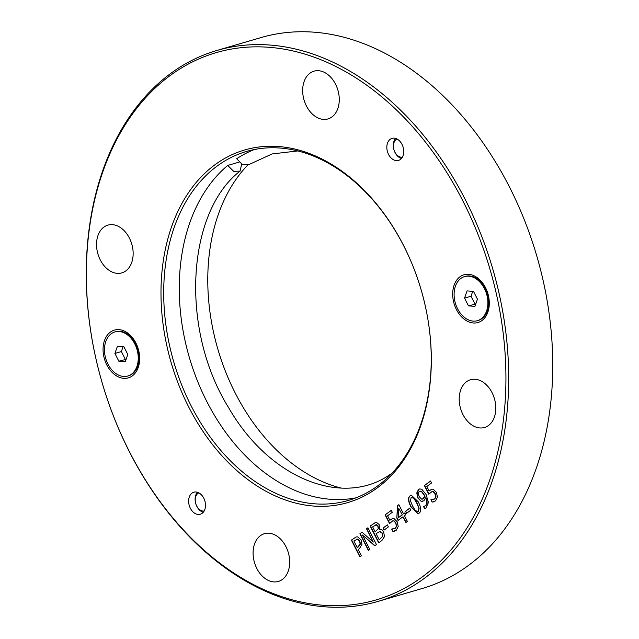 <?xml version="1.0" encoding="UTF-8"?>
<svg xmlns="http://www.w3.org/2000/svg" width="639" height="639" viewBox="0 0 639 639"><rect width="100%" height="100%" fill="white"/><g stroke="black" fill="none" stroke-linecap="round" stroke-linejoin="round"><path stroke-width="0.96" d="M388.552 154.422A11.478 8.139 73.7 0 1 392.058 138.375A11.478 8.139 73.7 0 1 403.089 147.114A11.478 8.139 73.7 0 1 398.496 160.413A11.478 8.139 73.7 0 1 388.552 154.422M190.342 508.253A11.478 8.139 73.7 0 1 193.857 492.206A11.478 8.139 73.7 0 1 204.879 500.944A11.478 8.139 73.7 0 1 200.287 514.243A11.478 8.139 73.7 0 1 190.342 508.253M485.432 288.78A11.478 8.139 73.7 0 1 486.79 290.969A11.478 8.139 73.7 0 1 488.468 299.18M485.568 287.758A24.873 17.628 -106.3 0 0 454.121 285.186A24.873 17.628 -106.3 0 0 473.291 322.983A24.873 17.628 -106.3 0 0 485.568 287.758M129.126 451.078A285.098 202.052 73.7 0 1 269.834 47.358A285.098 202.052 73.7 0 1 489.57 480.496A285.098 202.052 73.7 0 1 129.126 451.078M135.931 343.095A24.873 17.628 -106.3 0 0 104.484 340.523A24.873 17.628 -106.3 0 0 123.654 378.32A24.873 17.628 -106.3 0 0 135.931 343.095M409.759 508.125L410.797 510.162L406.548 513.333L405.517 511.296L409.759 508.125M404.854 512.877L405.773 514.683L404.431 515.681L407.362 521.448L405.917 522.526L402.993 516.759L398.041 520.458L396.835 518.093L397.466 505.697L398.848 504.666L403.521 513.876L404.854 512.877M387.338 524.875L388.368 526.911L384.127 530.082L383.088 528.038L387.338 524.875M367.92 527.766L376.435 544.548L374.758 545.794L362.457 535.035L369.797 549.5L368.407 550.538L359.893 533.757L362.009 532.175L373.272 542.088L366.53 528.804L367.92 527.766M357.672 536.864L361.043 539.875L361.954 544.332L359.485 548.581L358.223 549.524L361.394 555.778L359.909 556.889L351.394 540.107L356.171 536.936L357.672 536.864M379.478 529.411C381.148 528.98 382.553 529.851 383.696 532.015L384.454 536.68L381.922 540.45L378.703 542.854L370.189 526.073L375.484 522.438L376.451 522.335L379.183 524.563L379.478 529.411M393.951 518.525L397.162 521.72L398.217 526.496L396.3 530.194L392.881 531.44L391.675 529.06L395.341 528.229L396.444 526.001L395.629 522.846L393.76 520.897L392.705 520.881L389.526 523.557L385.133 514.906L391.284 510.313L392.29 512.286L387.577 515.801L389.854 520.274L392.466 518.517L393.951 518.525M410.206 495.712L411.268 495.169L418.21 501.775C421.245 507.678 421.532 511.488 419.072 513.189L417.994 513.748L411.053 507.142C408.009 501.216 407.722 497.406 410.206 495.712L411.396 495.129M423.593 506.479L425.223 505.88C427.171 504.323 427.315 501.639 425.646 497.837L423.905 500.744L421.237 501.367L417.85 497.997L416.764 492.988L418.473 489.538L419.559 488.979L421.724 489.194L426.093 494.498L428.434 502.462L426.005 507.973L424.615 508.692L423.521 506.527L424.336 506.344M424.759 508.66L423.785 506.471M433.202 489.21L436.413 492.405L437.467 497.182L435.55 500.88L432.132 502.126L430.926 499.746L434.592 498.915L435.694 496.687L434.879 493.532L433.01 491.583L431.956 491.567L428.777 494.243L424.384 485.592L430.534 480.999L431.541 482.972L426.828 486.487L429.104 490.96L431.716 489.202L433.202 489.21M285.96 546.672A24.873 17.628 73.7 0 1 278.356 581.442A24.873 17.628 73.7 0 1 254.466 562.504A24.873 17.628 73.7 0 1 264.41 533.685A24.873 17.628 73.7 0 1 285.96 546.672M492.086 392.729A24.873 17.628 73.7 0 1 484.482 427.491A24.873 17.628 73.7 0 1 460.583 408.553A24.873 17.628 73.7 0 1 470.536 379.734A24.873 17.628 73.7 0 1 492.086 392.729M129.421 238.115A24.873 17.628 73.7 0 1 121.817 272.885A24.873 17.628 73.7 0 1 97.919 253.947A24.873 17.628 73.7 0 1 107.871 225.128A24.873 17.628 73.7 0 1 129.421 238.115M335.539 84.172A24.873 17.628 73.7 0 1 327.935 118.934A24.873 17.628 73.7 0 1 304.044 99.996A24.873 17.628 73.7 0 1 313.997 71.177A24.873 17.628 73.7 0 1 335.539 84.172M188.545 406.7A183.689 130.18 -106.3 0 0 420.781 425.654A183.689 130.18 -106.3 0 0 279.203 146.579A183.689 130.18 -106.3 0 0 188.545 406.7M135.795 344.125A11.478 8.139 73.7 0 1 137.153 346.306A11.478 8.139 73.7 0 1 138.831 354.517M241.622 164.143L240.12 171.06L233.714 171.396L227.716 165.437L239.098 162.114M254.402 149.518A181.772 128.822 73.7 0 0 236.686 158.744L242.381 164.55L248.675 164.67L272.15 153.935L297.854 150.94M388.472 476.75L391.403 473.803M356.091 497.805A181.772 128.822 73.7 0 1 196.277 377.953A181.772 128.822 73.7 0 1 227.716 165.437M405.517 511.296L409.799 508.213M406.763 513.173L405.773 511.216M398.744 508.396L398.305 517.766L402.33 514.874L398.744 508.396L402.33 514.874M398.305 517.766L402.075 514.954M403.521 513.876L404.894 512.965M397.466 505.697L398.888 504.754M396.835 518.093L397.722 505.625M398.257 520.298L397.099 518.021M402.993 516.759L406.132 522.367M383.088 528.038L387.378 524.954M384.343 529.923L383.352 527.966M366.53 528.804L367.96 527.854M373.272 542.088L366.786 528.725M359.893 533.757L362.081 532.239M368.623 550.379L360.156 533.685M362.457 535.035L374.949 545.658M357.257 547.615L360.156 544.069L359.525 541.105L357.417 539.148L353.862 540.929L357.257 547.615L358.535 546.784L360.412 543.989L359.789 541.025L357.68 539.076L356.658 539.172M351.394 540.107L356.298 536.904M360.124 556.729L351.65 540.035M375.133 531.768L378.52 528.589L378.048 525.961L376.587 524.635L372.649 526.863L375.133 531.768L378.264 528.669L377.793 526.041L375.86 524.747M376.587 524.635L375.988 524.707M379.231 539.835L382.881 536.249L382.449 533.198L380.213 531.265L376.083 533.637L379.231 539.835L382.625 536.329L382.186 533.269L379.494 531.384M380.213 531.265L379.622 531.344M370.189 526.073L375.612 522.406M378.919 542.695L370.452 525.993M389.854 520.274L392.594 518.485M385.133 514.906L391.332 510.401M389.702 523.325L385.397 514.834M393.76 520.897L392.833 520.849M396.444 526.001L395.884 522.766L394.023 520.825M394.367 528.749L395.597 528.157L396.699 525.929M392.881 531.44L391.947 529.004M394.383 531.185L393.145 531.36M416.684 502.917L413.673 498.093L411.149 497.581L410.374 500.593L412.578 506L415.526 510.777L418.122 511.328L418.88 508.324L416.684 502.917M417.658 511.591L418.385 511.256L419.136 508.253L416.947 502.837L413.936 498.013L411.404 497.501M411.859 497.246L411.149 497.581M417.786 511.559L418.385 511.256M418.122 513.708L411.308 507.062C408.265 501.144 407.986 497.334 410.462 495.64M424.839 496.207L421.285 491.287L419.392 491.383C418.122 492.389 418.098 494.179 419.328 496.759L421.572 499.115L422.379 499.123L425.095 496.136L421.54 491.207L419.655 491.311M420.103 491.056L419.392 491.383M422.507 499.083L423.553 498.556L425.095 496.136M421.237 501.367L418.106 497.917L417.019 492.917L418.729 489.466L419.687 488.947M422.818 501.343L421.5 501.296M425.646 497.837L425.909 497.757C427.579 501.559 427.435 504.243 425.478 505.8L423.849 506.4M429.104 490.96L431.844 489.17M424.384 485.592L430.582 481.087M428.953 494.011L424.647 485.52M433.01 491.583L432.084 491.535M435.694 496.687L435.135 493.452L433.274 491.511M433.609 499.434L434.847 498.843L435.95 496.615M432.132 502.126L431.197 499.69M433.633 501.863L432.395 502.046M247.597 165.197A181.772 128.822 -106.3 0 0 235.016 392.618A181.772 128.822 -106.3 0 0 341.146 488.06M403.984 246.382A181.772 128.822 73.7 0 1 348.415 500.417A181.772 128.822 73.7 0 1 190.957 405.477A181.772 128.822 73.7 0 1 246.526 151.443A181.772 128.822 73.7 0 1 403.984 246.382M129.294 451.533A287.007 203.41 -106.3 0 0 377.905 601.443A287.007 203.41 -106.3 0 0 465.647 200.327A287.007 203.41 -106.3 0 0 217.036 50.425A287.007 203.41 -106.3 0 0 129.294 451.533M217.036 50.425L261.095 37.557A287.007 203.41 73.7 0 1 509.706 187.467A287.007 203.41 73.7 0 1 421.964 588.575L377.905 601.443M204.121 511.056A9.569 6.781 73.7 0 1 195.75 503.612A9.569 6.781 73.7 0 1 198.801 492.829M197.387 492.254A11.478 8.139 -106.3 0 0 196.828 506.36A11.478 8.139 -106.3 0 0 203.242 512.31M402.33 157.226A9.569 6.781 73.7 0 1 393.951 149.782A9.569 6.781 73.7 0 1 397.011 138.998M395.589 138.423A11.478 8.139 -106.3 0 0 395.03 152.529A11.478 8.139 -106.3 0 0 401.444 158.48M464.561 276.599L465.336 276.375A22.964 16.271 73.7 0 1 487.397 293.852A22.964 16.271 73.7 0 1 478.212 320.451L477.429 320.682A22.964 16.271 73.7 0 1 457.54 308.685A22.964 16.271 73.7 0 1 464.561 276.599A22.964 16.271 73.7 0 1 486.614 294.084A22.964 16.271 73.7 0 1 477.429 320.682M468.475 305.865L464.545 298.117L467.061 290.889L473.515 291.416L477.445 299.164L474.929 306.393L468.475 305.865L475.751 304.036M472.724 291.352L471.023 296.224L474.953 303.972M464.545 298.117L471.023 296.224M114.924 331.937L115.699 331.713A22.964 16.271 73.7 0 1 137.752 349.19A22.964 16.271 73.7 0 1 128.567 375.796L127.792 376.02A22.964 16.271 73.7 0 1 107.903 364.03A22.964 16.271 73.7 0 1 114.924 331.937A22.964 16.271 73.7 0 1 136.978 349.421A22.964 16.271 73.7 0 1 127.792 376.02M118.838 361.203L114.908 353.455L117.424 346.226L123.87 346.753L127.808 354.509L125.292 361.73L118.838 361.203L126.107 359.374M123.079 346.689L121.386 351.562L125.316 359.31M114.908 353.455L121.386 351.562M488.316 298.022A11.478 8.139 -106.3 0 0 486.599 291.025A11.478 8.139 -106.3 0 0 485.928 289.842M138.679 353.359A11.478 8.139 -106.3 0 0 136.954 346.362A11.478 8.139 -106.3 0 0 136.291 345.18M390.325 474.322C343.343 507.598 269.858 479.322 228.674 407.762C179.615 329.109 186.724 212.084 240.128 171.06"/></g></svg>
